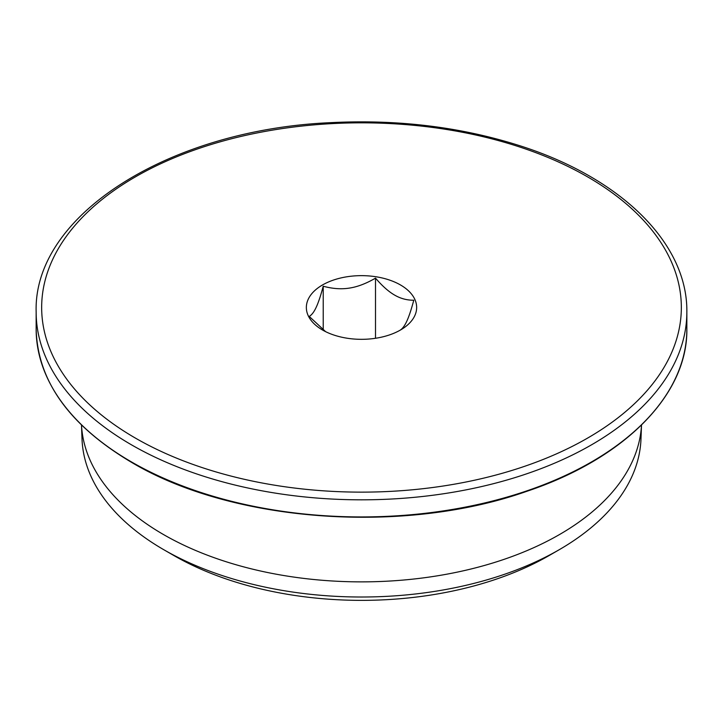 <?xml version="1.0" encoding="UTF-8"?>
<svg xmlns="http://www.w3.org/2000/svg" width="723" height="723" viewBox="0 0 723 723"><rect width="100%" height="100%" fill="white"/><g stroke="black" fill="none" stroke-linecap="round" stroke-linejoin="round"><path stroke-width="1.08" d="M325.603 331.649L309.218 316.403C311.721 315.002 314.053 311.947 316.222 307.23C318.391 302.594 320.732 295.59 323.226 286.218C332.562 288.766 341.274 289.39 349.372 288.097C357.46 286.886 366.181 283.561 375.508 278.138C382.34 286.064 388.721 291.721 394.641 295.101C400.569 298.563 406.95 300.271 413.782 300.226C411.279 309.598 408.947 316.602 406.778 321.238C404.609 325.956 402.268 329.01 399.774 330.411M375.508 278.138L375.508 338.274M323.226 286.218L323.226 329.959M322.503 284.97A55.147 31.839 180 0 1 400.497 284.97A55.147 31.839 180 0 1 400.497 329.995L400.497 329.995A55.147 31.839 180 0 1 322.503 329.995A55.147 31.839 180 0 1 322.503 284.97M641.5 425.043A280.135 161.735 180 0 1 559.584 534.496A280.135 161.735 180 0 1 258.238 570.483A280.135 161.735 180 0 1 81.5 425.043M641.509 425.034L640.976 439.177A279.539 161.392 180 0 1 559.168 549.742A279.539 161.392 180 0 1 163.832 549.742A279.539 161.392 180 0 1 82.024 439.177L81.491 425.034M559.168 549.742A279.539 161.392 180 0 1 559.168 549.751L549.263 555.463A265.531 153.303 180 0 1 173.737 555.463L163.832 549.742M587.654 438.057A319.837 184.654 180 0 1 135.346 438.057A319.837 184.654 180 0 1 135.346 176.909A319.837 184.654 180 0 1 587.654 176.909A319.837 184.654 180 0 1 587.654 438.057M36.15 311.984C33.131 214.912 169.788 129.444 331.324 122.63C397.505 119.304 459.801 126.832 518.228 145.224C619.936 177.063 687.745 242.702 686.85 311.984A325.35 187.835 180 0 1 591.559 444.808A325.35 187.835 180 0 1 131.441 444.808A325.35 187.835 180 0 1 36.15 311.984L36.15 329.101A325.35 187.835 180 0 0 131.441 461.916A325.35 187.835 180 0 0 591.559 461.916A325.35 187.835 180 0 0 686.85 329.101C687.817 394.776 624.464 458.689 526.696 491.351C403.588 534.921 232.128 522.386 131.667 462.422C69.363 425.422 37.524 380.976 36.15 329.101M686.85 311.984L686.85 329.101"/></g></svg>
